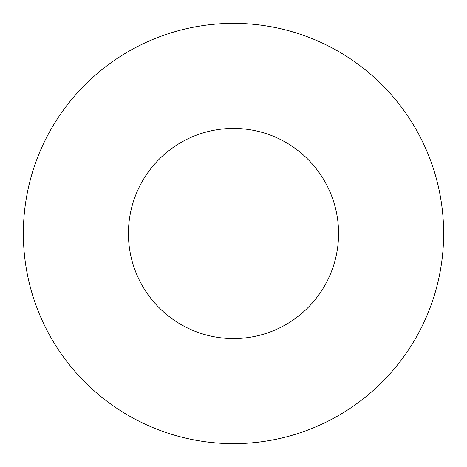 <?xml version="1.0" encoding="UTF-8"?>
<svg xmlns="http://www.w3.org/2000/svg" width="467" height="467" viewBox="0 0 467 467"><rect width="100%" height="100%" fill="white"/><g stroke="black" fill="none" stroke-linecap="round" stroke-linejoin="round"><path stroke-width="0.7" d="M338.575 233.5A105.075 105.075 0 0 0 233.5 128.425A105.075 105.075 0 0 0 128.425 233.5A105.075 105.075 0 0 0 233.5 338.575A105.075 105.075 0 0 0 338.575 233.5M443.65 233.5A210.15 210.15 0 0 0 233.5 23.35A210.15 210.15 0 0 0 23.35 233.5A210.15 210.15 0 0 0 233.5 443.65A210.15 210.15 0 0 0 443.65 233.5"/></g></svg>
